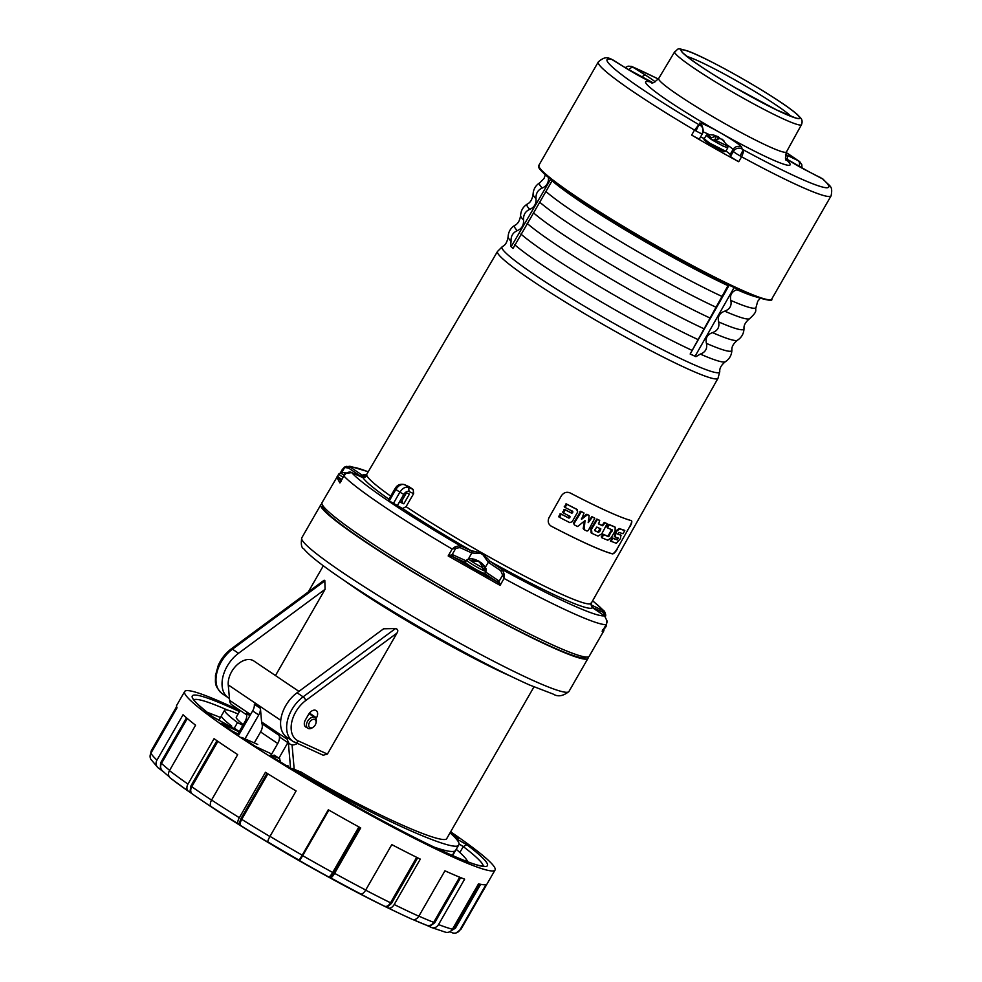 <?xml version="1.0" encoding="UTF-8"?>
<svg xmlns="http://www.w3.org/2000/svg" width="982" height="982" viewBox="0 0 982 982"><rect width="100%" height="100%" fill="white"/><g stroke="black" fill="none" stroke-linecap="round" stroke-linejoin="round"><path stroke-width="1.47" d="M476.773 560.366A17.983 13.613 114.3 0 1 479.118 561.299A17.983 11.6 -53.4 0 1 480.603 562.6M484.715 568.553A10.053 0.835 29.9 0 0 486.041 568.713A18.081 18.081 0 0 0 481.315 562.821A17.983 11.698 121.4 0 0 480.726 562.379A17.983 13.613 114.3 0 1 484.715 568.553L484.801 569.548A10.814 0.908 -150.1 0 1 482.518 568.517L482.42 567.51A17.983 13.613 -65.7 0 0 478.43 561.348A17.983 11.698 121.4 0 0 473.803 561.299A15.822 12.017 -62.6 0 0 472.121 560.17A17.983 11.6 -53.4 0 1 476.835 560.268A17.983 13.613 -65.7 0 0 474.539 559.347A18.081 18.081 0 0 0 468.745 558.77A10.053 0.835 29.9 0 0 472.698 562.011A10.053 0.835 29.9 0 0 482.42 567.51M480.726 562.379L480.259 563.226M482.518 568.013L484.801 569.548M476.835 560.268L476.356 561.041M313.197 727.183L312.448 727.687A6.395 4.149 -56 0 1 308.225 728.46A6.395 4.149 -56 0 1 307.82 728.227A6.395 4.149 -56 0 1 307.967 720.616A6.395 4.149 -56 0 1 314.977 717.633A6.395 4.149 -56 0 1 316.204 722.114L316.008 722.998A4.8 3.106 -56 0 1 313.197 727.183A4.8 3.106 -56 0 1 310.03 727.748A4.8 3.106 -56 0 1 309.723 727.588A4.8 3.106 -56 0 1 309.833 721.868A4.8 3.106 -56 0 1 315.087 719.634A4.8 3.106 -56 0 1 316.008 722.998M286.744 765.8L287.922 765.653L287.358 766.181M785.612 158.446A24.292 2.025 29.9 0 0 808.407 171.482L822.155 178.54A127.881 10.692 -150.1 0 1 743.227 149.78L740.121 155.917A7.672 0.638 29.9 0 1 733.394 151.375A6.358 6.322 -12.9 0 1 742.085 149.006L741.668 147.19A24.268 2.025 29.9 0 0 719.99 132.582A24.268 2.025 29.9 0 0 699.565 123.339L699.982 125.156L698.902 124.665A127.881 10.692 -150.1 0 1 611.626 59.264L609.699 58.515C606.643 56.747 602.85 57.889 598.296 61.94L538.909 165.234A134.276 11.219 -150.1 0 0 624.098 226.842A134.276 11.219 -150.1 0 0 757.895 296.748A134.276 11.219 -150.1 0 0 771.705 299.105C772.957 301.143 767.998 300.504 756.827 297.178C745.448 293.004 729.344 285.59 708.501 274.948C686.455 263.642 663.157 250.815 638.595 236.453C604.47 216.421 577.637 199.236 558.095 184.935C531.274 164.657 540.321 166.412 538.909 165.234M699.982 125.156A6.358 6.322 -12.9 0 1 703.014 129.231L702.326 133.834A7.672 0.638 -150.1 0 1 696.005 130.925L698.889 124.665L694.507 130.103A134.276 11.219 -150.1 0 1 598.296 61.94M613.59 60.356A6.358 2.737 122.2 0 0 613.382 60.197A6.358 2.737 122.2 0 0 613.161 60.086L610.62 58.773M655.154 81.813A24.268 2.025 29.9 0 0 645.677 75.246L631.586 66.408L628.063 66.162L625.178 67.623M658.321 79.039A127.881 10.692 -150.1 0 0 632.666 66.923L631.929 66.531M699.466 138.781A7.672 0.638 -150.1 0 1 699.454 138.83A7.672 0.638 -150.1 0 1 691.647 135.074A134.276 11.219 -150.1 0 0 738.722 161.735A7.672 0.638 29.9 0 1 730.522 156.371L730.105 154.555A17.909 1.498 29.9 0 0 725.919 151.044M696.005 130.925L694.507 130.103L691.647 135.074M704.303 138.609A17.909 1.498 29.9 0 0 700.51 137.014M742.085 149.006L743.227 149.78C744.037 150.209 743.484 152.541 741.582 156.764L738.722 161.735M740.121 155.917L741.582 156.764A134.276 11.219 -150.1 0 0 831.103 195.811L771.705 299.105M239.08 731.836L221.024 723.218A172.636 14.423 -150.1 0 0 232.55 731.259L239.105 734.45M239.498 711.582A170.242 14.227 -150.1 0 0 212.922 716.86L238.258 730.89M274.076 755.084A143.863 12.017 29.9 0 0 279.477 758.509L280.594 762.032M257.775 744.466L241.719 737.433A172.636 14.423 -150.1 0 0 255.664 746.578L271.707 754.016M450.272 832.454A172.636 14.423 29.9 0 1 458.655 838.333L453.819 836.345M449.854 931.734A1462.64 1452.881 73.6 0 0 451.904 932.63A6.395 6.346 -106.4 0 0 459.907 929.979L486.016 884.586A179.031 14.963 -150.1 0 1 478.529 883.825L452.432 929.217A179.031 14.963 -150.1 0 1 438.537 924.565A6.395 5.597 -68.8 0 1 431.479 927.511A6.395 5.597 -68.8 0 1 431.196 927.389A1462.64 1280.025 111.2 0 1 429.33 926.517L426.348 925.167A167.775 14.018 -150.1 0 1 412.943 919.569L426.348 925.154C429.281 926.21 431.724 925.277 433.7 922.343A173.433 14.497 -150.1 0 1 418.884 916.145M431.479 927.511L445.619 932.237A6.395 6.113 -75.8 0 0 452.432 929.217M412.17 919.312L404.559 915.813A173.397 14.485 -150.1 0 0 412.121 919.299A6.395 4.836 -65.7 0 0 412.17 919.312A6.395 4.836 -65.7 0 0 418.835 916.206A179.031 14.963 -150.1 0 1 394.199 904.52A6.395 3.867 -63.8 0 1 388.271 907.982A1462.64 885.838 116.2 0 1 386.969 907.368L384.588 906.239A167.775 14.018 -150.1 0 1 359.093 893.264L359.743 893.51A1462.64 625.841 117.6 0 0 360.664 893.927A6.395 2.737 -62.4 0 0 365.709 890.023A179.031 14.963 -150.1 0 1 334.592 873.329A6.395 1.485 118.8 0 1 330.529 877.761A1462.64 338.483 118.8 0 1 330.013 877.564L328.614 876.914A167.775 14.018 -150.1 0 1 299.645 860.674L299.08 860.22A1462.64 36.334 119.8 0 0 299.166 860.183L302.21 855.175A179.031 14.963 -150.1 0 1 269.989 836.357A6.395 1.166 -59.2 0 0 267.963 841.955A1462.64 267.399 120.8 0 0 268.295 842.249L268.086 842.237A167.775 14.018 -150.1 0 1 240.664 825.555L239.007 824.426A1462.64 559.445 121.9 0 1 238.282 823.886A173.397 14.485 -150.1 0 1 211.4 806.762A6.395 3.621 -56.8 0 1 211.584 800.023L237.693 754.63A179.031 14.963 -150.1 0 1 214.064 738.685L187.955 784.09A179.031 14.963 -150.1 0 1 169.481 770.6A6.395 5.438 127.7 0 0 170.438 778.137A6.395 5.438 127.7 0 0 170.61 778.26A173.397 14.485 -150.1 0 0 188.495 791.32A6.395 4.628 -55.1 0 1 188.507 791.32A6.395 4.628 -55.1 0 1 187.955 784.09M269.989 836.357L296.098 790.964A179.031 14.963 -150.1 0 1 265.447 772.306L239.338 817.699A6.395 2.443 121.9 0 0 238.282 823.886M186.494 717.83L160.618 762.842L160.287 769.422A1462.64 1374.518 133.2 0 1 158.483 768.133A6.395 6.015 -46.8 0 1 156.948 760.129A179.031 14.963 -150.1 0 1 150.933 753.169A6.395 6.322 -27.4 0 0 150.786 759.209L157.893 767.642M176.6 706.659L151.682 749.99A6.395 6.346 -106.4 0 0 150.835 753.341M456.79 839.573L456.078 838.714M457.121 839.229L466.769 844.692A170.242 14.227 -150.1 0 1 447.338 853.26A170.242 14.227 -150.1 0 1 271.756 756.545L271.474 756.287M271.756 756.545C270.062 755.207 269.952 754.79 271.462 755.293L270.357 755.084M279.477 758.509L271.462 755.293L271.179 756.03M466.769 844.692L463.246 846.594A167.038 13.957 -150.1 0 1 483.23 866.099M211.4 806.762A1462.64 827.04 123.2 0 0 212.493 807.523L213.475 808.235A167.775 14.018 -150.1 0 1 197.259 797.372L197.259 797.372A167.775 14.018 -150.1 0 1 192.337 793.972L189.919 792.302A1462.64 1058.498 124.9 0 1 188.507 791.332L170.438 778.137M160.287 769.422L163.024 771.398C160.471 769.25 159.956 766.574 161.478 763.382L160.618 762.842M480.652 884.316L455.452 928.137L449.756 931.697M438.537 924.565L464.633 879.172A179.031 14.963 -150.1 0 1 444.944 870.813L418.835 916.206M394.199 904.52L420.308 859.127A179.031 14.963 -150.1 0 1 391.806 844.618L365.709 890.023M334.592 873.329L360.689 827.924A179.031 14.963 -150.1 0 1 328.319 809.782L302.21 855.175M460.681 877.601L434.645 922.871L429.33 926.517M417.694 857.826L391.511 903.366L386.969 907.368M359.719 827.396L333.487 872.998L330.013 877.564M169.481 770.6L195.578 725.195A179.031 14.963 -150.1 0 1 183.057 714.736L156.948 760.129M216.936 740.686L190.79 786.152L189.919 792.302M267.006 773.276L240.799 818.865L239.007 824.426M150.933 753.169L177.042 707.764A179.031 14.963 -150.1 0 1 176.699 705.346L184.641 691.537A179.031 14.963 -150.1 0 1 240.001 710.686M450.64 831.815A179.031 14.963 -150.1 0 1 495.051 870.027A179.031 14.963 -150.1 0 1 405.419 833.767A179.031 14.963 -150.1 0 1 245.635 740.821A179.031 14.963 -150.1 0 1 184.641 691.537M559.286 517.133A128.532 10.741 -150.1 0 1 558.844 516.9L560.624 513.758A128.507 10.741 29.9 0 0 568.283 517.698L569.302 515.894M563.3 512.8A128.482 10.741 -150.1 0 1 562.846 512.567L564.625 509.449A128.458 10.728 29.9 0 0 571.07 512.764L572.101 510.947M564.883 507.24A128.433 10.728 -150.1 0 1 564.441 507.007L566.221 503.864A128.397 10.728 29.9 0 0 576.544 509.155L576.839 509.363M550.804 525.91L551.283 526.192A128.642 10.753 29.9 0 0 612.203 553.725C613.492 553.799 615.174 552.105 617.261 548.631L629.806 526.426C631.659 522.94 632.064 520.939 631.021 520.423M584.548 521.012L583.185 528.512L584.094 529.666A129.489 10.827 29.9 0 0 587.052 531.066L588.341 530.44L594.822 518.214A129.366 10.814 -150.1 0 1 592.404 517.072L588.267 522.62L589.163 515.513A129.366 10.814 -150.1 0 1 587.457 514.678L581.516 519.355L584.032 513.021A129.366 10.814 -150.1 0 1 581.319 511.671L574.102 523.529L574.396 524.928A129.489 10.827 29.9 0 0 577.637 526.524L585.039 520.57L584.094 529.666M584.032 513.021L583.418 512.604A128.397 10.728 -150.1 0 1 580.693 511.254L573.476 523.099L574.396 524.928M588.856 515.857L588.549 515.096A128.397 10.728 -150.1 0 1 586.843 514.273L581.454 518.447M594.822 518.214L594.208 517.809A128.397 10.728 -150.1 0 1 591.79 516.655L588.144 522.301M599.707 520.497L599.106 520.079A128.397 10.728 -150.1 0 1 596.823 519.036L590.857 528.819L591.115 532.821L591.95 533.361A129.489 10.827 29.9 0 0 598.001 536.086L601.745 533.877L607.085 523.799A129.366 10.814 -150.1 0 1 605.035 522.903L602.641 525.775A129.391 10.814 -150.1 0 1 598.578 523.934L599.707 520.497A129.366 10.814 -150.1 0 1 597.437 519.441L591.471 529.224L591.95 533.361M607.085 523.799L606.471 523.394A128.397 10.728 -150.1 0 1 604.421 522.485L602.04 525.358A128.433 10.728 -150.1 0 1 598.431 523.737M611.725 529.482L607.907 536.233A128.507 10.741 -150.1 0 1 603.083 534.245L601.291 536.798L601.917 537.792A129.489 10.827 29.9 0 0 607.797 540.21L611.209 537.768L615.088 530.918L615.174 527.174A129.366 10.814 -150.1 0 1 609.294 524.756L607.514 527.899A129.391 10.814 29.9 0 0 612.338 529.899L608.521 536.651A129.464 10.814 -150.1 0 1 603.697 534.65L601.917 537.792M614.879 526.978L614.56 526.757A128.397 10.728 -150.1 0 1 608.693 524.339L606.888 526.904L607.514 527.899M617.69 537.645L616.659 539.462A128.507 10.741 -150.1 0 1 612.179 537.89L610.411 541.033L616.34 543.292L620.428 538.676L620.919 535.202L617.825 534.183L618.856 532.367A129.391 10.814 29.9 0 0 623.018 533.717L624.798 530.575A129.366 10.814 -150.1 0 1 619.716 528.893L616.426 531.422L615.137 536.982A129.44 10.814 29.9 0 0 618.329 538.075L617.297 539.891A129.464 10.814 -150.1 0 1 612.805 538.32L611.037 541.463M624.798 530.575L624.147 530.133A128.397 10.728 -150.1 0 1 619.09 528.476L615.8 531.004L614.511 536.553M620.919 535.202L617.678 533.913M734.131 287.53L695.109 356.208L695.943 356.662L700.326 354.097C705.469 352.194 707.506 348.61 706.426 343.369C705.26 338.103 707.298 334.518 712.527 332.628C717.658 330.713 719.696 327.141 718.615 321.9C717.461 316.634 719.487 313.049 724.716 311.159C729.847 309.244 731.885 305.672 730.817 300.418C729.651 295.165 731.688 291.58 736.905 289.69L737.973 289.297M548.472 177.386C548.803 182.566 546.728 186.114 542.236 188.041C537.817 189.98 535.73 193.528 536 198.695C536.344 203.875 534.257 207.423 529.764 209.35C525.345 211.29 523.259 214.837 523.529 219.993C523.872 225.185 521.786 228.732 517.293 230.647C512.862 232.587 510.787 236.146 511.057 241.302L510.579 246.187L511.217 246.617L550.632 179.24M510.579 246.187A124.002 10.36 -150.1 0 0 513.009 248.471L552.265 180.516M728.435 284.841L690.15 354.036L729.196 285.197M592.588 607.76L592.367 607.6C590.378 602.69 590.194 601.905 591.839 605.268L591.876 605.28A132.644 11.084 29.9 0 0 590.98 604.053M590.955 604.568L592.109 607.355L591.876 605.28L604.519 611.295M344.363 474.993L343.884 476.037A154.1 12.876 29.9 0 0 452.15 549.048L455.047 546.864L459.858 545.55L460.055 547.612L471.777 552.952L471.642 550.939C478.995 551.639 485.096 555.088 489.957 561.311L490.018 561.348A132.644 11.084 29.9 0 0 592.416 607.637L591.238 603.267A129.452 10.814 29.9 0 1 523.639 575.612A129.452 10.814 29.9 0 1 406.069 506.675A129.452 10.814 29.9 0 0 406.069 506.675L413.655 493.627L406.069 506.675L402.583 508.541L388.271 500.39L394.985 488.717C395.93 487.477 397.747 483.193 404.302 484.556L408.61 487.428L409.04 491.552A4.8 3.106 124 0 0 403.811 494.4L397.096 506.061M368.25 471.728L349.899 466.278L344.584 467.051L340.472 472.698L342.485 469.175L346.597 466.352L350.464 467.199L348.696 468.132L360.701 476.27L362.505 475.374C367.207 475.595 367.378 476.368 363.045 477.706L363.009 477.694A132.644 11.084 29.9 0 0 388.933 499.237M504.392 574.814L502.796 574.838L499.077 581.307L498.242 580.472L496.511 581.43L497.309 582.056L499.077 581.307L500.096 585.358L504.061 578.447L500.697 570.628L502.428 569.67L504.392 574.814L504.061 578.447A154.1 12.876 29.9 0 0 606.164 624.601L607.207 621.287L604.593 615.898M605.256 617.138L605.784 615.174L604.544 611.369L605.759 614.99L604.973 616.168M605.415 616.586L605.722 615.358M344.105 467.371L348.696 468.132M366.261 474.834A132.644 11.084 29.9 0 0 362.468 475.337L360.775 476.319L366.261 475.939L365.488 477.007M362.714 477.559L351.421 472.502M346.032 473.361L343.884 476.037L346.032 473.361L351.703 472.637A147.705 12.349 29.9 0 0 459.858 545.55L471.581 550.902A132.644 11.084 29.9 0 1 402.583 508.541M500.697 570.628L488.3 562.318L490.018 561.348L502.428 569.67A147.705 12.349 29.9 0 0 604.421 615.775L592.416 607.637M471.642 550.939L471.851 552.989L482.064 553.504L488.226 562.269L489.957 561.311M455.047 546.864L455.82 548.226L460.055 547.612M452.42 556.634L453.303 556.954L453.107 554.904L452.101 554.695L452.42 556.634L448.173 555.947L452.15 549.048L455.82 548.226L452.101 554.695L448.173 555.947L500.096 585.358L497.309 582.056M605.329 616.487L603.402 612.412L592.109 607.355M592.6 600.849A147.705 12.349 29.9 0 1 603.169 610.338L603.402 612.412M607.207 621.287L606.594 621.753M602.592 629.646L602.187 631.512L606.471 624.098M602.776 630.493L602.187 631.512L603.881 630.726L604.09 628.259M340.95 481.131L340.398 481.88M340.324 482.002L340.791 481.352M407.162 493.099L406.131 493.406M401.724 501.078L402.338 501.495L401.663 501.188M401.122 502.133L402.338 501.495M403.823 503.827L409.408 494.118L406.487 492.792L400.902 502.514L403.823 503.827L401.798 502.44M409.04 491.552L413.655 493.627L413.164 489.478A129.293 10.802 -150.1 0 1 409.138 486.765L408.586 486.507M513.07 248.36L511.217 246.617M695.109 356.208L690.346 354.06M695.943 356.662A124.002 10.36 -150.1 0 1 690.15 354.036M322.968 505.804L322.906 505.914A151.694 12.68 29.9 0 0 448.099 592.527A151.694 12.68 29.9 0 0 585.923 657.154L585.984 657.044M617.261 548.631L629.806 526.426M617.482 548.778C615.407 552.252 613.713 553.946 612.424 553.873L612.203 553.725M551.283 526.192L551.503 526.34A128.961 10.777 29.9 0 0 612.424 553.873M631.451 520.669L631.242 520.583A128.617 10.753 -150.1 0 1 570.333 493.038C566.896 491.528 563.95 492.375 561.495 495.603L548.95 517.796C547.465 521.54 548.324 524.388 551.503 526.34L550.914 525.984M631.242 520.583C632.298 521.086 631.892 523.087 630.039 526.573M337.538 476.196L322.022 502.649A154.1 12.876 29.9 0 0 433.492 581.491A154.1 12.876 29.9 0 0 589.188 656.271L603.881 630.726M598.504 532.391A129.464 10.814 -150.1 0 1 595.08 530.832L594.957 529.617L596.798 527.076A129.428 10.814 29.9 0 0 600.861 528.905L599.646 531.741L597.903 531.974A128.507 10.741 -150.1 0 1 594.834 530.599M600.26 528.5L597.903 531.974M576.544 509.155L577.711 511.941L572.175 521.724L569.806 522.62A129.489 10.827 -150.1 0 1 559.507 517.342L561.274 514.2A129.464 10.814 29.9 0 0 568.909 518.128L569.941 516.323A129.44 10.814 -150.1 0 1 563.508 513.009L565.276 509.879A129.415 10.814 29.9 0 0 571.708 513.193L572.739 511.377A129.391 10.814 -150.1 0 1 565.092 507.448L566.872 504.306A129.366 10.814 29.9 0 0 577.183 509.584L577.33 509.67M258.72 714.97L252.656 710.894A9.587 6.211 124 0 0 254.363 704.278L260.414 708.353A9.587 6.211 124 0 1 258.72 714.97L245.058 738.722M250.57 714.515L229.604 700.375L228.254 684.92A19.186 12.435 -56 0 1 236.895 665.023A19.186 12.435 -56 0 1 253.798 660.947L298.921 691.377M287.37 737.605L287.542 739.446L261.593 721.954L260.414 708.353M252.656 710.894L238.258 735.948M246.151 722.212L245.046 721.463A9.587 6.211 124 0 0 246.421 713.288L249.919 715.645M229.604 700.375A11.195 7.255 124 0 0 231.985 704.953L246.752 714.908M287.542 739.446A11.195 7.255 124 0 0 289.923 744.012L281.147 738.096A11.195 7.255 124 0 1 279.121 735.346A9.587 6.211 124 0 1 277.746 743.521L260.586 731.946A9.587 6.211 124 0 0 261.973 723.771A11.195 7.255 124 0 1 261.593 721.954M289.923 744.012A11.195 7.255 124 0 0 297.288 743.521M260.586 731.946L254.301 742.895M277.746 743.521L271.057 755.146M287.849 742.625L278.937 758.141M245.046 721.463L237.89 733.91M440.022 849.872L440.623 849.221M434.375 847.208C445.312 850.964 452.113 852.253 454.789 851.087L452.285 855.432M452.628 855.58L458.827 844.815C459.858 842.875 456.925 838.886 450.038 832.846M292.035 769.029L292.292 768.575C363.954 812.163 456.704 854.61 458.827 844.815M292.292 768.575L301.192 772.122C365.304 810.666 444.956 846.815 446.92 838.272L533.962 686.897M440.623 849.209L445.042 852.192M467.763 861.803C466.56 858.98 462.718 854.819 456.237 849.332M220.459 717.449L206.932 712.159M238.086 714.024C229.825 710.391 225.344 709.102 224.645 710.158L221.453 715.694C220.889 716.848 224.326 720.334 231.74 726.14L231.445 726.655M224.645 710.158C224.031 711.471 228.315 715.608 237.497 722.592L242.836 725.305M240.148 710.452L236.294 717.155C235.827 718.051 238.123 720.567 243.192 724.691M218.802 720.334L221.416 715.792M234.342 728.067L237.497 722.592M275.476 675.567L325.079 589.31L238.516 653.288A28.773 18.646 124 0 0 228.266 697.748A28.773 18.646 124 0 0 229.432 698.435M324.833 580.927L232.464 649.2A3.192 1.166 -126.5 0 0 231.212 648.918L324.134 580.227L324.821 580.522L325.079 589.31M395.488 628.566L383.606 628.787L297.055 692.764A28.773 18.646 124 0 0 286.805 737.224L292.869 741.3A28.773 18.646 124 0 0 294.661 742.306A3.192 2.418 -65.7 0 0 294.931 742.453A3.192 2.418 -65.7 0 0 298.27 740.907L327.411 754.078L396.974 633.083C398.422 630.628 397.919 629.131 395.488 628.566L303.119 696.839A3.192 1.166 53.5 0 1 305.783 700.497A25.581 16.571 124 0 0 291.593 722.899A25.581 16.571 124 0 0 298.27 740.907M315.934 718.738L316.462 717.805A6.555 4.247 124 0 0 316.216 710.612A6.555 4.247 124 0 0 308.655 714.282L305.476 719.806A6.555 4.247 124 0 0 305.721 726.999A6.555 4.247 124 0 0 306.58 727.392M327.411 754.078L323.176 755.219L292.869 741.3A28.773 18.646 124 0 1 303.119 696.839L297.055 692.764M321.998 504.012A154.1 12.876 29.9 0 0 320.832 504.723A154.1 12.876 29.9 0 0 447.988 592.698A154.1 12.876 29.9 0 0 587.997 658.345A154.1 12.876 29.9 0 0 588.022 656.983M345.013 474.392A15.822 12.017 -62.6 0 0 344.375 474.024A17.983 11.6 -53.4 0 1 345.271 473.876M719.867 138.376L718.419 136.842L713.644 135.037L716.479 136.13L711.263 137.726L710.403 138.806A12.471 1.043 -150.1 0 0 711.827 139.751A12.471 1.043 -150.1 0 0 713.386 140.721L720.088 138.401L724.274 141.224L722.04 139.113L727.822 146.195L714.43 139.726M711.263 137.726L707.543 134.522L713.644 135.037M707.543 134.522L706.168 135.381L710.391 138.83L713.853 140.168M718.419 136.842L717.535 138.548M716.479 136.13L715.068 139.419M468.745 558.77L466.585 560.084A11.195 0.933 29.9 0 0 472.477 564.49A11.195 0.933 29.9 0 0 483.34 570.432A11.195 0.933 29.9 0 0 485.98 571.242L486.041 568.713M482.101 572.592A11.195 0.933 29.9 0 0 484.74 573.402C485.255 574.2 484.151 574.04 481.438 572.899L466.855 564.417L465.345 562.244A11.195 0.933 29.9 0 0 471.237 566.651A11.195 0.933 29.9 0 0 482.101 572.592M466.045 563.103A10.544 0.884 29.9 0 0 470.01 566.553A10.544 0.884 29.9 0 0 481.389 572.862M820.535 177.558A6.395 3.597 -63.4 0 0 820.191 177.349A6.395 3.597 -63.4 0 0 819.884 177.226M822.155 178.54A6.395 5.88 -48.8 0 1 823.247 179.313M799.09 161.171A6.395 4.419 124.5 0 0 798.612 160.888L786.263 154.874A24.292 2.025 29.9 0 0 785.502 154.505M799.09 166.486A6.395 3.597 -63.4 0 0 798.378 160.95M808.407 171.482A6.395 3.597 -63.4 0 0 808.1 171.285L823.186 179.252C830.048 186.997 833.043 185.389 831.103 195.811M787.22 159.44A6.395 3.597 -63.4 0 0 786.263 154.874M645.677 75.246A6.358 2.737 122.2 0 0 641.737 77.271M633.144 67.353A6.358 2.737 122.2 0 0 628.775 69.857M652.76 82.623L625.927 68.089A6.358 2.737 122.2 0 0 625.694 67.979A24.268 2.025 29.9 0 0 652.6 82.635M613.161 60.086L625.694 67.979M730.522 156.371L733.394 151.375L732.977 149.559A17.909 1.498 29.9 0 0 727.183 144.955M708.918 134.46A17.909 1.498 29.9 0 0 703.051 131.907M741.668 147.19A6.358 6.322 -12.9 0 0 732.977 149.559L730.105 154.555M699.565 123.339A6.358 6.322 -12.9 0 1 702.596 127.415L703.014 129.231A6.358 6.322 -12.9 0 1 702.339 133.773M688.296 51.322A68.224 5.708 -150.1 0 1 790.829 109.395A68.224 5.708 -150.1 0 1 742.159 91.694A68.224 5.708 -150.1 0 1 688.296 51.322M687.093 56.514A63.449 5.303 -150.1 0 1 689.781 57.398A63.449 5.303 -150.1 0 1 744.049 85.139A63.449 5.303 -150.1 0 1 791.136 116.33M801.496 124.653A73.147 6.113 -150.1 0 1 735.039 93.499A73.147 6.113 -150.1 0 1 674.683 51.739C679.114 49.26 675.076 47.234 687.474 50.904C700.252 55.213 738.218 75.184 769.593 94.996C782.605 103.22 791.823 109.702 797.237 114.428L800.576 117.877C802.208 119.595 802.527 121.854 801.496 124.653L786.447 151.94A73.687 6.162 -150.1 0 1 719.487 120.553A73.687 6.162 -150.1 0 1 658.689 78.474C654.577 82.365 652.122 83.765 651.324 82.697M688.21 51.26A68.347 5.708 -150.1 0 1 790.915 109.432A68.347 5.708 -150.1 0 1 742.171 91.707A68.347 5.708 -150.1 0 1 688.21 51.26M785.968 159.452A83.274 6.96 -150.1 0 1 714.405 129.391A83.274 6.96 -150.1 0 1 652.429 82.66M801.975 168.082L801.828 164.73L799.765 161.686L786.152 152.505A127.881 10.692 -150.1 0 1 798.612 160.888M756.68 297.116A133.319 11.146 -150.1 0 1 626.148 229.088A133.319 11.146 -150.1 0 1 539.13 166.989M234.268 728.03A143.863 12.017 29.9 0 0 237.742 730.583M495.051 870.027L461 929.23A179.031 14.963 -150.1 0 1 459.907 929.979M388.025 907.957A160.999 13.453 -150.1 0 1 205.692 803.116C253.552 835.621 335.844 882.953 388.025 907.957A1462.64 1462.64 0 0 0 404.559 915.813A173.397 14.485 -150.1 0 1 388.271 907.982M360.664 893.927A173.397 14.485 -150.1 0 1 330.529 877.761M299.166 860.183A173.397 14.485 -150.1 0 1 267.963 841.955L268.086 842.237M239.338 817.699A179.031 14.963 -150.1 0 1 211.584 800.023M193.982 699.773A167.038 13.957 -150.1 0 1 227.456 710.047M455.452 928.137L454.678 927.757L451.45 930.519M479.768 884.119L454.678 927.757A173.433 14.497 -150.1 0 1 453.181 927.916M302.1 855.359L302.689 855.666L299.645 860.674M328.884 810.101L302.689 855.666A173.433 14.497 -150.1 0 0 332.677 872.482C330.873 875.49 329.522 876.963 328.614 876.914M434.645 922.871L433.7 922.343L459.674 877.184M391.511 903.366L390.541 902.789C388.651 905.748 386.663 906.902 384.588 906.239M416.687 857.335L390.541 902.789A173.433 14.497 -150.1 0 1 365.635 890.134M333.487 872.998L332.677 872.482L358.872 826.93M169.285 776.836L162.46 770.931M187.28 718.505L161.478 763.382A173.433 14.497 -150.1 0 0 169.616 770.342M190.79 786.152L191.76 786.717C190.189 789.872 190.385 792.29 192.337 793.972M217.869 741.324L191.76 786.717A173.433 14.497 -150.1 0 0 211.547 800.097M240.799 818.865L241.719 819.356C240.062 822.462 239.706 824.524 240.664 825.555M267.89 773.828L241.719 819.356A173.433 14.497 -150.1 0 0 269.903 836.517M459.048 843.906L463.246 846.594L459.846 852.511M736.905 289.69A124.775 10.421 29.9 0 0 755.747 296.785M730.817 300.418A124.886 10.434 29.9 0 0 756.103 307.12C754.692 310.926 758.534 310.508 749.573 318.72C745.522 322.022 743.669 325.324 744 328.626A125.107 10.458 29.9 0 1 718.615 321.9M545.366 174.833L544.016 178.491L539.818 182.75A124.886 10.434 29.9 0 0 542.236 188.041M700.326 354.097A125.426 10.483 29.9 0 0 725.354 361.72C729.528 358.958 731.7 355.091 731.885 350.12A125.315 10.471 29.9 0 1 706.426 343.369M523.529 219.993A125.217 10.458 29.9 0 1 520.595 215.512C519.785 220.68 517.87 223.945 514.85 225.32C510.64 227.971 508.394 231.801 508.111 236.797A125.426 10.483 29.9 0 0 511.057 241.302M514.85 225.32A125.315 10.471 29.9 0 0 517.293 230.647M712.527 332.628A125.217 10.458 29.9 0 0 737.47 340.214C733.407 343.516 731.553 346.818 731.885 350.12M527.15 223.405A125.217 10.458 29.9 0 0 703.861 328.712M520.902 234.047A125.315 10.471 29.9 0 0 697.797 339.465M520.595 215.512C520.877 210.516 523.124 206.686 527.334 204.035A125.107 10.458 29.9 0 0 529.764 209.35M533.398 212.763A125.107 10.458 29.9 0 0 709.925 317.972M724.716 311.159A124.996 10.446 29.9 0 0 749.573 318.72M527.334 204.035C530.354 202.66 532.269 199.395 533.079 194.227A124.996 10.446 29.9 0 0 536 198.695M539.646 202.12A124.996 10.446 29.9 0 0 716.001 307.219M545.894 191.478A124.886 10.434 29.9 0 0 722.065 296.466M508.111 236.797C507.289 241.965 505.374 245.23 502.354 246.605L497.493 251.466L366.802 474.208A129.452 10.814 29.9 0 0 390.713 496.143M368.201 471.814A147.705 12.349 29.9 0 0 350.464 467.199L362.468 475.337M366.249 475.963L366.261 475.939C366.188 476.687 365.058 477.252 362.898 477.633L363.045 477.706M485.292 567.363L488.3 562.318M471.777 552.952L468.512 558.795M465.272 562.416L453.303 556.954A152.492 12.741 29.9 0 0 470.673 566.982M479.253 571.843A152.492 12.741 29.9 0 0 496.511 581.43L484.678 573.488M498.242 580.472L485.562 571.966M466.143 560.845L453.107 554.904M343.884 476.037L339.919 482.948L336.703 477.105M338.741 477.326A152.492 12.741 29.9 0 0 340.889 481.008M344.387 468.009L341.761 472.588M409.138 486.765L404.572 484.703C401.454 483.807 398.545 485.39 395.844 489.453L395.734 488.95M413.164 489.478L408.61 487.428C405.492 486.532 402.583 488.115 399.883 492.178L395.844 489.453L389.142 501.127M403.811 494.4L399.883 492.178L393.181 503.84M552.142 180.835A124.775 10.421 29.9 0 0 728.128 285.713M497.493 251.466A127.194 10.63 29.9 0 0 536.074 283.356A127.194 10.63 29.9 0 0 651.594 351.09A127.194 10.63 29.9 0 0 718.014 378.266L591.238 603.267M502.354 246.605A125.536 10.495 29.9 0 0 508.418 255.332A125.536 10.495 29.9 0 0 629.683 332.186A125.536 10.495 29.9 0 0 719.769 371.613C719.438 368.311 721.291 365.022 725.354 361.72M514.654 244.69A125.426 10.483 29.9 0 0 691.733 350.218M592.404 517.072L591.79 516.655M589.163 515.513L588.549 515.096M587.457 514.678L586.843 514.273M586.585 514.875L585.972 514.458M581.319 511.671L580.693 511.254M580.657 511.929L580.031 511.512M574.102 523.529L573.476 523.099M583.799 528.917L583.185 528.512M605.035 522.903L604.421 522.485M604.47 523.222L603.856 522.817M597.437 519.441L596.823 519.036M591.471 529.224L590.857 528.819M608.754 525.088L608.14 524.683M612.326 531.029L611.712 530.611M609.552 535.939L608.938 535.521M608.521 536.651L607.907 536.233M603.697 534.65L603.083 534.245M619.716 528.893L619.09 528.476M616.426 531.422L615.8 531.004M615.358 533.324L614.732 532.907M617.297 539.891L616.659 539.462M612.805 538.32L612.179 537.89M612.314 538.688L611.688 538.271M611.062 540.91L610.436 540.493M559.507 517.342L558.844 516.9M559.31 516.642L558.648 516.201M569.597 517.882L568.959 517.453M568.909 518.128L568.283 517.698M563.508 513.009L562.846 512.567M563.312 512.322L562.661 511.88M564.564 510.112L563.913 509.67M572.396 512.948L571.757 512.518M571.708 513.193L571.07 512.764M565.092 507.448L564.441 507.007M564.908 506.749L564.245 506.307M566.872 504.306L566.221 503.864M566.16 504.527L565.509 504.085M572.899 512.052L572.26 511.622M565.276 509.879L564.625 509.449M570.1 516.998L569.474 516.569M561.274 514.2L560.624 513.758M560.562 514.433L559.9 513.991M280.754 720.322L228.254 684.92M279.121 735.346L261.973 723.771M238.516 653.288L232.464 649.2A28.773 18.646 124 0 0 222.214 693.66L228.266 697.748M309.465 713.092L316.462 717.805M396.974 633.083L305.783 700.497M320.832 504.723L301.769 537.854A154.1 12.876 29.9 0 0 428.938 625.841A154.1 12.876 29.9 0 0 568.946 691.488L587.997 658.345M510.431 676.082A121.486 10.151 -150.1 0 1 344.522 580.681M346.327 473.078A18.081 18.081 0 0 0 340.987 472.624A10.053 0.835 29.9 0 0 344.154 475.349M340.987 472.624L338.827 473.95A11.195 0.933 29.9 0 0 343.037 477.277M338.299 476.97A10.544 0.884 29.9 0 0 341.515 479.928L337.587 476.098A11.195 0.933 29.9 0 0 341.797 479.437M727.822 146.195L727.785 147.803L723.022 146.036L713.398 140.696M727.785 147.803L725.784 151.277L709.839 143.2L704.168 138.855C704.254 139.837 702.265 138.978 709.741 143.998A11.674 0.97 -150.1 0 1 705.15 139.984M724.311 150.995A11.674 0.97 -150.1 0 1 720.923 150.258A11.674 0.97 -150.1 0 1 709.777 144.01M605.612 625.62A11.195 0.933 29.9 0 0 606.459 625.706L606.52 623.177M604.372 627.768A11.195 0.933 29.9 0 0 605.219 627.866L604.126 628.198M484.74 573.402L485.98 571.242M465.345 562.244L466.585 560.084M314.977 717.633L309.06 713.644M307.82 728.227L305.034 726.349M294.195 769.336L292.059 744.81M290.562 768.145L288.303 742.196M288.413 766.832L287.922 765.653M785.6 158.409L808.1 171.285M610.694 58.797L625.927 68.089M609.724 58.515L610.743 58.822M658.345 79.002L631.598 66.408M702.326 133.834L699.454 138.83M795.555 117.938L776.811 110.009L735.358 87.766C718.664 78.069 705.039 69.489 694.47 62.05L683.484 53.494M786.447 151.94C785.146 157.464 785.17 160.287 786.496 160.422L786.484 160.397M674.683 51.739L658.689 78.474M279.735 758.644L274.408 755.256M461 929.23L456.213 932.9M213.217 717.044C200.328 706.954 193.822 700.988 193.687 699.159M483.905 866.05L480.517 865.756C473.999 864.602 460.791 859.434 440.893 850.277C397.047 830.011 325.791 790.522 271.916 756.619M192.312 793.959L197.259 797.372A1462.64 1462.64 0 0 0 205.692 803.116M760.166 298.344L757.687 301.351L756.103 307.12M737.47 340.214C741.643 337.464 743.816 333.598 744 328.626M533.079 194.227C533.373 189.231 535.607 185.402 539.818 182.75M366.802 474.208L365.709 475.128M592.649 600.763L604.593 611.405M362.898 477.633L351.568 472.551C350.304 471.655 348.401 471.937 345.848 473.41L344.412 474.92M604.519 615.837L592.514 607.698M607.22 621.373L606.495 624.049M602.408 631.181L606.348 624.331M344.166 475.313L340.263 482.101M340.361 481.929L341.073 481.389M408.868 486.618L404.302 484.556M718.014 378.266L719.769 371.613M621.078 535.288L620.428 534.859M614.953 536.884L614.327 536.467M577.318 509.67L576.692 509.241M271.327 844.385A1462.64 1462.64 0 0 0 319.334 871.991M231.212 648.918C225.615 653.153 221.306 658.603 218.299 665.268L215.426 675.714C215.856 682.183 213.389 685.227 222.214 693.66M308.287 591.95L323.336 565.779M301.769 537.854C300.787 544.31 301.474 547.968 303.806 548.828C306.679 552.35 311.503 556.72 318.291 561.962C340.938 579.687 388.946 610.067 437.297 637.343C474.073 658.075 504.846 673.959 529.605 685.006L553.124 694.053C557.837 697.048 563.103 696.189 568.946 691.488M337.587 476.098L338.827 473.95M725.784 151.289L723.857 151.51L709.741 143.998M706.168 135.381L704.168 138.855M605.219 627.866L606.459 625.706"/></g></svg>
